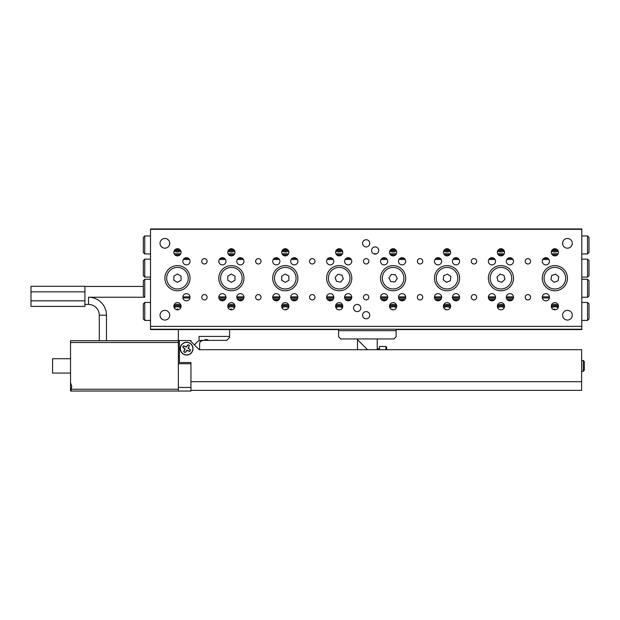 <?xml version="1.0" encoding="UTF-8"?>
<svg xmlns="http://www.w3.org/2000/svg" width="620" height="620" viewBox="0 0 620 620"><rect width="100%" height="100%" fill="white"/><g stroke="black" fill="none" stroke-linecap="round" stroke-linejoin="round"><path stroke-width="0.93" d="M338.613 329.592L150.505 329.592L150.505 228.951L581.808 228.951L581.808 329.592L396.118 329.592M160.03 243.327A4.851 4.851 0 0 1 164.881 238.475A4.851 4.851 0 0 1 169.733 243.327A4.851 4.851 0 0 1 164.881 248.178A4.851 4.851 0 0 1 160.03 243.327M160.03 315.208A4.851 4.851 0 0 1 164.881 310.356A4.851 4.851 0 0 1 169.733 315.208A4.851 4.851 0 0 1 164.881 320.067A4.851 4.851 0 0 1 160.03 315.208M562.58 315.208A4.851 4.851 0 0 1 567.432 310.356A4.851 4.851 0 0 1 572.283 315.208A4.851 4.851 0 0 1 567.432 320.067A4.851 4.851 0 0 1 562.58 315.208M562.58 243.327A4.851 4.851 0 0 1 567.432 238.475A4.851 4.851 0 0 1 572.283 243.327A4.851 4.851 0 0 1 567.432 248.178A4.851 4.851 0 0 1 562.58 243.327M530.596 297.244A2.697 2.697 0 0 0 527.899 294.547A2.697 2.697 0 0 0 525.202 297.244A2.697 2.697 0 0 0 527.899 299.933A2.697 2.697 0 0 0 530.596 297.244M530.596 261.299A2.697 2.697 0 0 0 527.899 258.602A2.697 2.697 0 0 0 525.202 261.299A2.697 2.697 0 0 0 527.899 263.996A2.697 2.697 0 0 0 530.596 261.299M476.679 297.244A2.697 2.697 0 0 0 473.982 294.547A2.697 2.697 0 0 0 471.293 297.244A2.697 2.697 0 0 0 473.982 299.933A2.697 2.697 0 0 0 476.679 297.244M476.679 261.299A2.697 2.697 0 0 0 473.982 258.602A2.697 2.697 0 0 0 471.293 261.299A2.697 2.697 0 0 0 473.982 263.996A2.697 2.697 0 0 0 476.679 261.299M422.77 297.244A2.697 2.697 0 0 0 420.073 294.547A2.697 2.697 0 0 0 417.376 297.244A2.697 2.697 0 0 0 420.073 299.933A2.697 2.697 0 0 0 422.77 297.244M422.77 261.299A2.697 2.697 0 0 0 420.073 258.602A2.697 2.697 0 0 0 417.376 261.299A2.697 2.697 0 0 0 420.073 263.996A2.697 2.697 0 0 0 422.77 261.299M207.119 297.244A2.697 2.697 0 0 0 204.422 294.547A2.697 2.697 0 0 0 201.725 297.244A2.697 2.697 0 0 0 204.422 299.933A2.697 2.697 0 0 0 207.119 297.244M207.119 261.299A2.697 2.697 0 0 0 204.422 258.602A2.697 2.697 0 0 0 201.725 261.299A2.697 2.697 0 0 0 204.422 263.996A2.697 2.697 0 0 0 207.119 261.299M261.028 297.244A2.697 2.697 0 0 0 258.331 294.547A2.697 2.697 0 0 0 255.642 297.244A2.697 2.697 0 0 0 258.331 299.933A2.697 2.697 0 0 0 261.028 297.244M261.028 261.299A2.697 2.697 0 0 0 258.331 258.602A2.697 2.697 0 0 0 255.642 261.299A2.697 2.697 0 0 0 258.331 263.996A2.697 2.697 0 0 0 261.028 261.299M314.945 297.244A2.697 2.697 0 0 0 312.248 294.547A2.697 2.697 0 0 0 309.55 297.244A2.697 2.697 0 0 0 312.248 299.933A2.697 2.697 0 0 0 314.945 297.244M314.945 261.299A2.697 2.697 0 0 0 312.248 258.602A2.697 2.697 0 0 0 309.55 261.299A2.697 2.697 0 0 0 312.248 263.996A2.697 2.697 0 0 0 314.945 261.299M368.853 297.244A2.697 2.697 0 0 0 366.156 294.547A2.697 2.697 0 0 0 363.467 297.244A2.697 2.697 0 0 0 366.156 299.933A2.697 2.697 0 0 0 368.853 297.244M368.853 261.299A2.697 2.697 0 0 0 366.156 258.602A2.697 2.697 0 0 0 363.467 261.299A2.697 2.697 0 0 0 366.156 263.996A2.697 2.697 0 0 0 368.853 261.299M369.753 315.208A3.596 3.596 0 0 0 366.156 311.62A3.596 3.596 0 0 0 362.568 315.208A3.596 3.596 0 0 0 366.156 318.804A3.596 3.596 0 0 0 369.753 315.208M369.753 243.327A3.596 3.596 0 0 0 366.156 239.731A3.596 3.596 0 0 0 362.568 243.327A3.596 3.596 0 0 0 366.156 246.923A3.596 3.596 0 0 0 369.753 243.327M360.77 308.024A3.596 3.596 0 0 0 357.174 304.428A3.596 3.596 0 0 0 353.578 308.024A3.596 3.596 0 0 0 357.174 311.62A3.596 3.596 0 0 0 360.77 308.024M378.743 250.519A3.596 3.596 0 0 0 375.147 246.923A3.596 3.596 0 0 0 371.55 250.519A3.596 3.596 0 0 0 375.147 254.107A3.596 3.596 0 0 0 378.743 250.519M558.45 252.317A3.596 3.596 0 0 0 554.854 248.721A3.596 3.596 0 0 0 551.257 252.317A3.596 3.596 0 0 0 554.854 255.905A3.596 3.596 0 0 0 558.45 252.317M558.45 306.226A3.596 3.596 0 0 0 554.854 302.63A3.596 3.596 0 0 0 551.257 306.226A3.596 3.596 0 0 0 554.854 309.822A3.596 3.596 0 0 0 558.45 306.226M504.533 252.317A3.596 3.596 0 0 0 500.945 248.721A3.596 3.596 0 0 0 497.349 252.317A3.596 3.596 0 0 0 500.945 255.905A3.596 3.596 0 0 0 504.533 252.317M504.533 306.226A3.596 3.596 0 0 0 500.945 302.63A3.596 3.596 0 0 0 497.349 306.226A3.596 3.596 0 0 0 500.945 309.822A3.596 3.596 0 0 0 504.533 306.226M450.624 252.317A3.596 3.596 0 0 0 447.028 248.721A3.596 3.596 0 0 0 443.432 252.317A3.596 3.596 0 0 0 447.028 255.905A3.596 3.596 0 0 0 450.624 252.317M450.624 306.226A3.596 3.596 0 0 0 447.028 302.63A3.596 3.596 0 0 0 443.432 306.226A3.596 3.596 0 0 0 447.028 309.822A3.596 3.596 0 0 0 450.624 306.226M181.055 306.226A3.596 3.596 0 0 0 177.467 302.63A3.596 3.596 0 0 0 173.871 306.226A3.596 3.596 0 0 0 177.467 309.822A3.596 3.596 0 0 0 181.055 306.226M181.055 252.317A3.596 3.596 0 0 0 177.467 248.721A3.596 3.596 0 0 0 173.871 252.317A3.596 3.596 0 0 0 177.467 255.905A3.596 3.596 0 0 0 181.055 252.317M234.972 306.226A3.596 3.596 0 0 0 231.376 302.63A3.596 3.596 0 0 0 227.78 306.226A3.596 3.596 0 0 0 231.376 309.822A3.596 3.596 0 0 0 234.972 306.226M234.972 252.317A3.596 3.596 0 0 0 231.376 248.721A3.596 3.596 0 0 0 227.78 252.317A3.596 3.596 0 0 0 231.376 255.905A3.596 3.596 0 0 0 234.972 252.317M288.881 306.226A3.596 3.596 0 0 0 285.293 302.63A3.596 3.596 0 0 0 281.697 306.226A3.596 3.596 0 0 0 285.293 309.822A3.596 3.596 0 0 0 288.881 306.226M288.881 252.317A3.596 3.596 0 0 0 285.293 248.721A3.596 3.596 0 0 0 281.697 252.317A3.596 3.596 0 0 0 285.293 255.905A3.596 3.596 0 0 0 288.881 252.317M342.798 306.226A3.596 3.596 0 0 0 339.202 302.63A3.596 3.596 0 0 0 335.606 306.226A3.596 3.596 0 0 0 339.202 309.822A3.596 3.596 0 0 0 342.798 306.226M342.798 252.317A3.596 3.596 0 0 0 339.202 248.721A3.596 3.596 0 0 0 335.606 252.317A3.596 3.596 0 0 0 339.202 255.905A3.596 3.596 0 0 0 342.798 252.317M396.707 252.317A3.596 3.596 0 0 0 393.119 248.721A3.596 3.596 0 0 0 389.523 252.317A3.596 3.596 0 0 0 393.119 255.905A3.596 3.596 0 0 0 396.707 252.317M396.707 306.226A3.596 3.596 0 0 0 393.119 302.63A3.596 3.596 0 0 0 389.523 306.226A3.596 3.596 0 0 0 393.119 309.822A3.596 3.596 0 0 0 396.707 306.226M513.523 261.299A3.596 3.596 0 0 0 509.927 257.703A3.596 3.596 0 0 0 506.331 261.299A3.596 3.596 0 0 0 509.927 264.895A3.596 3.596 0 0 0 513.523 261.299M513.523 297.244A3.596 3.596 0 0 0 509.927 293.647A3.596 3.596 0 0 0 506.331 297.244A3.596 3.596 0 0 0 509.927 300.832A3.596 3.596 0 0 0 513.523 297.244M549.467 297.244A3.596 3.596 0 0 0 545.871 293.647A3.596 3.596 0 0 0 542.275 297.244A3.596 3.596 0 0 0 545.871 300.832A3.596 3.596 0 0 0 549.467 297.244M549.467 261.299A3.596 3.596 0 0 0 545.871 257.703A3.596 3.596 0 0 0 542.275 261.299A3.596 3.596 0 0 0 545.871 264.895A3.596 3.596 0 0 0 549.467 261.299M459.606 261.299A3.596 3.596 0 0 0 456.018 257.703A3.596 3.596 0 0 0 452.422 261.299A3.596 3.596 0 0 0 456.018 264.895A3.596 3.596 0 0 0 459.606 261.299M459.606 297.244A3.596 3.596 0 0 0 456.018 293.647A3.596 3.596 0 0 0 452.422 297.244A3.596 3.596 0 0 0 456.018 300.832A3.596 3.596 0 0 0 459.606 297.244M495.55 297.244A3.596 3.596 0 0 0 491.954 293.647A3.596 3.596 0 0 0 488.358 297.244A3.596 3.596 0 0 0 491.954 300.832A3.596 3.596 0 0 0 495.55 297.244M495.55 261.299A3.596 3.596 0 0 0 491.954 257.703A3.596 3.596 0 0 0 488.358 261.299A3.596 3.596 0 0 0 491.954 264.895A3.596 3.596 0 0 0 495.55 261.299M405.697 261.299A3.596 3.596 0 0 0 402.101 257.703A3.596 3.596 0 0 0 398.505 261.299A3.596 3.596 0 0 0 402.101 264.895A3.596 3.596 0 0 0 405.697 261.299M405.697 297.244A3.596 3.596 0 0 0 402.101 293.647A3.596 3.596 0 0 0 398.505 297.244A3.596 3.596 0 0 0 402.101 300.832A3.596 3.596 0 0 0 405.697 297.244M441.642 297.244A3.596 3.596 0 0 0 438.046 293.647A3.596 3.596 0 0 0 434.45 297.244A3.596 3.596 0 0 0 438.046 300.832A3.596 3.596 0 0 0 441.642 297.244M441.642 261.299A3.596 3.596 0 0 0 438.046 257.703A3.596 3.596 0 0 0 434.45 261.299A3.596 3.596 0 0 0 438.046 264.895A3.596 3.596 0 0 0 441.642 261.299M190.046 261.299A3.596 3.596 0 0 0 186.45 257.703A3.596 3.596 0 0 0 182.853 261.299A3.596 3.596 0 0 0 186.45 264.895A3.596 3.596 0 0 0 190.046 261.299M190.046 297.244A3.596 3.596 0 0 0 186.45 293.647A3.596 3.596 0 0 0 182.853 297.244A3.596 3.596 0 0 0 186.45 300.832A3.596 3.596 0 0 0 190.046 297.244M225.982 297.244A3.596 3.596 0 0 0 222.394 293.647A3.596 3.596 0 0 0 218.798 297.244A3.596 3.596 0 0 0 222.394 300.832A3.596 3.596 0 0 0 225.982 297.244M225.982 261.299A3.596 3.596 0 0 0 222.394 257.703A3.596 3.596 0 0 0 218.798 261.299A3.596 3.596 0 0 0 222.394 264.895A3.596 3.596 0 0 0 225.982 261.299M243.954 261.299A3.596 3.596 0 0 0 240.358 257.703A3.596 3.596 0 0 0 236.77 261.299A3.596 3.596 0 0 0 240.358 264.895A3.596 3.596 0 0 0 243.954 261.299M243.954 297.244A3.596 3.596 0 0 0 240.358 293.647A3.596 3.596 0 0 0 236.77 297.244A3.596 3.596 0 0 0 240.358 300.832A3.596 3.596 0 0 0 243.954 297.244M279.899 297.244A3.596 3.596 0 0 0 276.303 293.647A3.596 3.596 0 0 0 272.707 297.244A3.596 3.596 0 0 0 276.303 300.832A3.596 3.596 0 0 0 279.899 297.244M279.899 261.299A3.596 3.596 0 0 0 276.303 257.703A3.596 3.596 0 0 0 272.707 261.299A3.596 3.596 0 0 0 276.303 264.895A3.596 3.596 0 0 0 279.899 261.299M297.871 261.299A3.596 3.596 0 0 0 294.275 257.703A3.596 3.596 0 0 0 290.679 261.299A3.596 3.596 0 0 0 294.275 264.895A3.596 3.596 0 0 0 297.871 261.299M297.871 297.244A3.596 3.596 0 0 0 294.275 293.647A3.596 3.596 0 0 0 290.679 297.244A3.596 3.596 0 0 0 294.275 300.832A3.596 3.596 0 0 0 297.871 297.244M333.808 297.244A3.596 3.596 0 0 0 330.22 293.647A3.596 3.596 0 0 0 326.624 297.244A3.596 3.596 0 0 0 330.22 300.832A3.596 3.596 0 0 0 333.808 297.244M333.808 261.299A3.596 3.596 0 0 0 330.22 257.703A3.596 3.596 0 0 0 326.624 261.299A3.596 3.596 0 0 0 330.22 264.895A3.596 3.596 0 0 0 333.808 261.299M351.78 261.299A3.596 3.596 0 0 0 348.192 257.703A3.596 3.596 0 0 0 344.596 261.299A3.596 3.596 0 0 0 348.192 264.895A3.596 3.596 0 0 0 351.78 261.299M351.78 297.244A3.596 3.596 0 0 0 348.192 293.647A3.596 3.596 0 0 0 344.596 297.244A3.596 3.596 0 0 0 348.192 300.832A3.596 3.596 0 0 0 351.78 297.244M387.725 297.244A3.596 3.596 0 0 0 384.129 293.647A3.596 3.596 0 0 0 380.533 297.244A3.596 3.596 0 0 0 384.129 300.832A3.596 3.596 0 0 0 387.725 297.244M387.725 261.299A3.596 3.596 0 0 0 384.129 257.703A3.596 3.596 0 0 0 380.533 261.299A3.596 3.596 0 0 0 384.129 264.895A3.596 3.596 0 0 0 387.725 261.299M190.046 278.194A12.578 12.578 0 0 0 177.467 265.608A12.578 12.578 0 0 0 164.881 278.194A12.578 12.578 0 0 0 177.467 290.772A12.578 12.578 0 0 0 190.046 278.194M243.954 278.194A12.578 12.578 0 0 0 231.376 265.608A12.578 12.578 0 0 0 218.798 278.194A12.578 12.578 0 0 0 231.376 290.772A12.578 12.578 0 0 0 243.954 278.194M297.871 278.194A12.578 12.578 0 0 0 285.293 265.608A12.578 12.578 0 0 0 272.707 278.194A12.578 12.578 0 0 0 285.293 290.772A12.578 12.578 0 0 0 297.871 278.194M351.78 278.194A12.578 12.578 0 0 0 339.202 265.608A12.578 12.578 0 0 0 326.624 278.194A12.578 12.578 0 0 0 339.202 290.772A12.578 12.578 0 0 0 351.78 278.194M405.697 278.194A12.578 12.578 0 0 0 393.119 265.608A12.578 12.578 0 0 0 380.533 278.194A12.578 12.578 0 0 0 393.119 290.772A12.578 12.578 0 0 0 405.697 278.194M459.606 278.194A12.578 12.578 0 0 0 447.028 265.608A12.578 12.578 0 0 0 434.45 278.194A12.578 12.578 0 0 0 447.028 290.772A12.578 12.578 0 0 0 459.606 278.194M513.523 278.194A12.578 12.578 0 0 0 500.945 265.608A12.578 12.578 0 0 0 488.358 278.194A12.578 12.578 0 0 0 500.945 290.772A12.578 12.578 0 0 0 513.523 278.194M567.432 278.194A12.578 12.578 0 0 0 554.854 265.608A12.578 12.578 0 0 0 542.275 278.194A12.578 12.578 0 0 0 554.854 290.772A12.578 12.578 0 0 0 567.432 278.194M150.505 326.353L581.808 326.353M150.505 229.307L581.808 229.307M581.808 329.228L396.118 329.228L396.118 330.669L338.613 330.669L338.613 329.228L150.505 329.228M556.706 267.569A10.78 10.78 0 0 1 565.479 280.046A10.78 10.78 0 0 1 553.001 288.812A10.78 10.78 0 0 1 544.236 276.334A10.78 10.78 0 0 1 556.706 267.569M550.955 279.62L554.14 282.278L558.039 280.852L558.752 276.768L555.567 274.102L551.668 275.528L550.955 279.62M508.811 270.824A10.78 10.78 0 0 1 508.315 286.06A10.78 10.78 0 0 1 493.071 285.564A10.78 10.78 0 0 1 493.574 270.32A10.78 10.78 0 0 1 508.811 270.824M496.969 276.985L497.914 281.031L501.882 282.232L504.913 279.395L503.975 275.358L499.999 274.149L496.969 276.985M445.78 288.904A10.78 10.78 0 0 1 436.317 276.946A10.78 10.78 0 0 1 448.275 267.483A10.78 10.78 0 0 1 457.738 279.434A10.78 10.78 0 0 1 445.78 288.904M450.841 276.543L447.508 274.071L443.695 275.714L443.222 279.837L446.547 282.317L450.36 280.666L450.841 276.543M388.368 268.514A10.78 10.78 0 0 1 402.799 273.443A10.78 10.78 0 0 1 397.87 287.874A10.78 10.78 0 0 1 383.439 282.945A10.78 10.78 0 0 1 388.368 268.514M390.801 281.635L394.948 281.914L397.257 278.473L395.428 274.745L391.29 274.466L388.972 277.915L390.801 281.635M335.862 267.941A10.78 10.78 0 0 1 349.455 274.846A10.78 10.78 0 0 1 342.542 288.44A10.78 10.78 0 0 1 328.949 281.534A10.78 10.78 0 0 1 335.862 267.941M336.428 281.279L340.488 282.139L343.263 279.047L341.976 275.102L337.916 274.242L335.141 277.334L336.428 281.279M285.293 267.406A10.78 10.78 0 0 1 296.073 278.194A10.78 10.78 0 0 1 285.293 288.974A10.78 10.78 0 0 1 274.505 278.194A10.78 10.78 0 0 1 285.293 267.406M281.697 280.263L285.293 282.34L288.881 280.263L288.881 276.117L285.293 274.04L281.697 276.117L281.697 280.263M231.376 267.406A10.78 10.78 0 0 1 242.156 278.194A10.78 10.78 0 0 1 231.376 288.974A10.78 10.78 0 0 1 220.596 278.194A10.78 10.78 0 0 1 231.376 267.406M227.78 280.263L231.376 282.34L234.972 280.263L234.972 276.117L231.376 274.04L227.78 276.117L227.78 280.263M177.467 267.406A10.78 10.78 0 0 1 188.248 278.194A10.78 10.78 0 0 1 177.467 288.974A10.78 10.78 0 0 1 166.679 278.194A10.78 10.78 0 0 1 177.467 267.406M173.871 280.263L177.467 282.34L181.055 280.263L181.055 276.117L177.467 274.04L173.871 276.117L173.871 280.263M227.966 251.178A7.905 7.905 0 0 0 234.786 251.178M169.686 242.629A7.905 7.905 0 0 0 169.578 244.575M174.05 251.178A7.905 7.905 0 0 0 180.877 251.178M281.875 251.178A7.905 7.905 0 0 0 288.703 251.178M335.792 251.178A7.905 7.905 0 0 0 342.612 251.178M389.709 251.178A7.905 7.905 0 0 0 396.529 251.178M443.618 251.178A7.905 7.905 0 0 0 450.438 251.178M497.535 251.178A7.905 7.905 0 0 0 504.354 251.178M551.443 251.178A7.905 7.905 0 0 0 558.264 251.178M562.743 244.575A7.905 7.905 0 0 0 562.635 242.629M144.755 253.929L143.321 252.495L143.321 237.398L144.755 235.956L144.755 253.929L150.505 253.929M144.755 235.956L150.505 235.956M587.558 235.956L589 237.398L589 252.495L587.558 253.929L587.558 235.956L581.808 235.956M587.558 253.929L581.808 253.929M557.419 254.828L552.288 254.828M503.51 254.828L498.371 254.828M449.593 254.828L444.463 254.828M395.684 254.828L390.546 254.828M341.767 254.828L336.637 254.828M287.858 254.828L282.72 254.828M233.942 254.828L228.811 254.828M180.033 254.828L174.894 254.828M174.174 253.751L180.761 253.751M228.083 253.751L234.67 253.751M281.999 253.751L288.587 253.751M335.908 253.751L342.496 253.751M373.581 253.751L376.712 253.751M389.825 253.751L396.413 253.751M443.734 253.751L450.321 253.751M497.651 253.751L504.238 253.751M551.56 253.751L558.147 253.751M504.393 305.218A7.905 7.905 0 0 0 497.488 305.218M558.302 305.218A7.905 7.905 0 0 0 551.405 305.218M450.476 305.218A7.905 7.905 0 0 0 443.579 305.218M396.567 305.218A7.905 7.905 0 0 0 389.662 305.218M342.651 305.218A7.905 7.905 0 0 0 335.753 305.218M288.742 305.218A7.905 7.905 0 0 0 281.837 305.218M234.825 305.218A7.905 7.905 0 0 0 227.928 305.218M180.916 305.218A7.905 7.905 0 0 0 174.011 305.218M587.558 302.452L589 303.893L589 318.982L587.558 320.424L587.558 302.452L581.808 302.452M587.558 320.424L581.808 320.424M144.755 320.424L143.321 318.982L143.321 303.893L144.755 302.452L144.755 320.424L150.505 320.424M144.755 302.452L150.505 302.452M587.558 277.117L587.558 259.144L589 260.578L589 275.675L587.558 277.117L581.808 277.117M587.558 297.244L587.558 279.271L589 280.705L589 295.802L587.558 297.244L581.808 297.244M587.558 279.271L581.808 279.271M587.558 259.144L581.808 259.144M144.755 259.144L144.755 277.117L143.321 275.675L143.321 260.578L144.755 259.144L150.505 259.144M144.755 279.271L144.755 297.244L143.321 295.802L143.321 280.705L144.755 279.271L150.505 279.271M144.755 297.244L88.505 297.244A17.972 17.972 0 0 1 106.477 315.208L106.477 340.729M144.755 277.117L150.505 277.117M184.295 258.424L188.604 258.424M220.232 258.424L224.549 258.424M238.204 258.424L242.521 258.424M274.149 258.424L278.458 258.424M292.121 258.424L296.43 258.424M328.058 258.424L332.374 258.424M346.03 258.424L350.346 258.424M381.974 258.424L386.283 258.424M399.946 258.424L404.256 258.424M435.883 258.424L440.2 258.424M453.856 258.424L458.172 258.424M489.8 258.424L494.117 258.424M507.772 258.424L512.081 258.424M543.717 258.424L548.026 258.424M549.39 297.957L542.345 297.957M513.445 297.957L506.408 297.957M495.481 297.957L488.436 297.957M459.536 297.957L452.492 297.957M441.564 297.957L434.519 297.957M405.62 297.957L398.582 297.957M387.655 297.957L380.61 297.957M351.711 297.957L344.666 297.957M333.738 297.957L326.694 297.957M297.794 297.957L290.757 297.957M279.829 297.957L272.785 297.957M243.885 297.957L236.84 297.957M225.912 297.957L218.868 297.957M189.968 297.957L182.931 297.957M182.877 296.879L190.022 296.879M218.813 296.879L225.967 296.879M236.786 296.879L243.939 296.879M272.73 296.879L279.883 296.879M290.703 296.879L297.848 296.879M326.639 296.879L333.793 296.879M344.612 296.879L351.765 296.879M380.556 296.879L387.709 296.879M398.528 296.879L405.682 296.879M434.465 296.879L441.618 296.879M452.437 296.879L459.591 296.879M488.382 296.879L495.535 296.879M506.354 296.879L513.507 296.879M542.291 296.879L549.444 296.879M548.979 259.501L542.756 259.501M513.042 259.501L506.811 259.501M495.07 259.501L488.847 259.501M459.125 259.501L452.902 259.501M441.153 259.501L434.93 259.501M405.216 259.501L398.986 259.501M387.244 259.501L381.021 259.501M351.3 259.501L345.077 259.501M333.328 259.501L327.104 259.501M297.391 259.501L291.16 259.501M279.419 259.501L273.195 259.501M243.474 259.501L237.251 259.501M225.502 259.501L219.279 259.501M189.565 259.501L183.334 259.501M219.387 299.22L225.393 299.22M237.359 299.22L243.365 299.22M273.304 299.22L279.302 299.22M291.276 299.22L297.274 299.22M327.213 299.22L333.219 299.22M345.185 299.22L351.191 299.22M381.13 299.22L387.136 299.22M399.102 299.22L405.1 299.22M435.039 299.22L441.045 299.22M453.011 299.22L459.017 299.22M488.955 299.22L494.962 299.22M506.928 299.22L512.926 299.22M220.495 300.297L224.285 300.297M238.468 300.297L242.257 300.297M274.412 300.297L278.194 300.297M292.384 300.297L296.166 300.297M328.321 300.297L332.111 300.297M346.293 300.297L350.083 300.297M382.238 300.297L386.028 300.297M400.21 300.297L403.992 300.297M436.147 300.297L439.936 300.297M454.119 300.297L457.909 300.297M490.064 300.297L493.853 300.297M508.036 300.297L511.818 300.297M180.381 250.217A6.828 6.828 0 0 1 174.546 250.217M234.298 250.217A6.828 6.828 0 0 1 228.454 250.217M288.215 250.217A6.828 6.828 0 0 1 282.371 250.217M342.124 250.217A6.828 6.828 0 0 1 336.28 250.217M396.041 250.217A6.828 6.828 0 0 1 390.197 250.217M449.95 250.217A6.828 6.828 0 0 1 444.106 250.217M503.866 250.217A6.828 6.828 0 0 1 498.023 250.217M557.775 250.217A6.828 6.828 0 0 1 551.932 250.217M173.879 306.52A6.828 6.828 0 0 1 181.048 306.52M177.925 309.791L177.777 308.993L176.049 309.527M227.796 306.52A6.828 6.828 0 0 1 234.957 306.52M231.679 309.806L231.469 308.977L229.733 309.419M281.705 306.52A6.828 6.828 0 0 1 288.874 306.52M286.812 309.481L286.084 309.07L285.673 309.798M551.273 306.52A6.828 6.828 0 0 1 558.434 306.52M554.947 309.822L554.66 308.985L553.28 309.458M335.622 306.52A6.828 6.828 0 0 1 342.783 306.52M389.531 306.52A6.828 6.828 0 0 1 396.699 306.52M392.429 309.752L392.018 309.163L391.569 309.473M443.447 306.52A6.828 6.828 0 0 1 450.608 306.52M446.322 309.752L445.912 309.171L445.486 309.473M497.356 306.52A6.828 6.828 0 0 1 504.525 306.52M385.927 349.719L385.927 346.479L379.456 346.479L379.456 348.634L377.247 348.634L379.456 348.634L379.456 349.719M583.25 360.499L584.327 361.576L584.327 370.202L583.25 371.279L583.25 360.499L581.63 360.499M180.242 348.634A6.394 6.394 0 0 0 186.628 355.028A6.394 6.394 0 0 0 193.022 348.634A6.394 6.394 0 0 0 186.628 342.248A6.394 6.394 0 0 0 180.242 348.634M190.945 390.368L581.63 390.368L581.63 349.719L199.206 349.719L190.046 340.55L179.444 340.55L179.444 362.514L190.945 362.514L190.945 363.731L190.945 362.514M188.038 344.829A4.061 4.061 0 0 1 189.394 345.666L188.124 348.285L190.441 350.044A4.061 4.061 0 0 1 189.596 351.408L186.984 350.137L185.217 352.447A4.061 4.061 0 0 1 183.861 351.61L185.132 348.99L182.823 347.231A4.061 4.061 0 0 1 183.66 345.867L186.271 347.138L188.061 344.72L186.202 346.836L183.59 345.782A4.17 4.17 0 0 0 182.714 347.208L184.83 349.068L183.776 351.679A4.17 4.17 0 0 0 185.194 352.555L187.054 350.44L189.666 351.494A4.17 4.17 0 0 0 190.542 350.067L188.433 348.208L189.48 345.596A4.17 4.17 0 0 0 188.061 344.72M181.304 345.356A6.254 6.254 0 0 1 189.914 343.317A6.254 6.254 0 0 1 191.952 351.92A6.254 6.254 0 0 1 183.35 353.958A6.254 6.254 0 0 1 181.304 345.356M194.355 344.867L197.059 342.163A6.107 6.107 0 0 1 199.028 340.845L201.384 340.372L226.703 340.372L229.578 337.497L229.578 329.592L178.358 329.592L178.358 340.55L179.444 340.55M200.826 340.396L200.872 341.225L203.197 340.372M190.046 340.55L190.945 340.55L190.945 341.45M190.945 387.454L178.358 387.454L178.358 363.731L190.945 363.731L190.945 391.05L71.16 391.05L71.16 389.252L178.358 389.252L178.358 342.527L70.533 342.527L70.533 340.729L178.358 340.729L178.358 342.527M229.578 336.42L199.028 336.42L199.028 340.845M208.452 340.372C206.964 339.256 205.476 339.256 203.98 340.372M200.872 341.225A3.596 3.596 0 0 0 199.601 343.968L199.601 349.719M71.16 391.05L70.533 391.05L70.533 382.61L71.781 386.554L71.16 389.252M70.533 373.077L52.568 373.077L52.568 358.701L70.533 358.701M70.533 382.61L70.533 342.527M178.358 389.252L178.358 391.05L70.533 391.05M357.484 349.719L357.484 338.931L393.964 338.931L396.118 336.776L396.118 330.669M357.484 338.931L340.767 338.931L338.613 336.776L338.613 330.669M338.613 329.228L396.118 329.228M377.247 338.931L377.247 349.719M367.544 349.719L357.484 339.651M386.647 349.719L386.647 347.2L386.647 349.719M84.917 286.456L143.321 286.456M84.917 304.428L88.505 304.428A10.78 10.78 0 0 1 99.293 315.208L99.293 340.729M84.917 291.849L84.917 306.404L31 306.404L31 286.277L84.917 286.277L84.917 291.849L31 291.849M179.382 249.279A5.572 5.572 0 0 1 175.545 249.279M180.265 250.062A6.634 6.634 0 0 1 174.662 250.062M234.174 250.062A6.634 6.634 0 0 1 228.578 250.062M233.298 249.279A5.572 5.572 0 0 1 229.454 249.279M287.215 249.279A5.572 5.572 0 0 1 283.371 249.279M288.091 250.062A6.634 6.634 0 0 1 282.488 250.062M342 250.062A6.634 6.634 0 0 1 336.404 250.062M341.124 249.279A5.572 5.572 0 0 1 337.28 249.279M395.041 249.279A5.572 5.572 0 0 1 391.197 249.279M395.917 250.062A6.634 6.634 0 0 1 390.313 250.062M449.833 250.062A6.634 6.634 0 0 1 444.23 250.062M448.95 249.279A5.572 5.572 0 0 1 445.106 249.279M502.867 249.279A5.572 5.572 0 0 1 499.022 249.279M503.742 250.062A6.634 6.634 0 0 1 498.139 250.062M556.775 249.279A5.572 5.572 0 0 1 552.932 249.279M557.659 250.062A6.634 6.634 0 0 1 552.056 250.062M173.902 306.737A6.634 6.634 0 0 1 181.025 306.737M174.236 307.799A5.572 5.572 0 0 1 180.699 307.799M227.819 306.737A6.634 6.634 0 0 1 234.934 306.737M228.144 307.799A5.572 5.572 0 0 1 234.608 307.799M282.061 307.799A5.572 5.572 0 0 1 288.525 307.799M281.736 306.737A6.634 6.634 0 0 1 288.85 306.737M551.296 306.737A6.634 6.634 0 0 1 558.411 306.737M551.622 307.799A5.572 5.572 0 0 1 558.085 307.799M335.97 307.799A5.572 5.572 0 0 1 342.434 307.799M335.645 306.737A6.634 6.634 0 0 1 342.759 306.737M389.562 306.737A6.634 6.634 0 0 1 396.676 306.737M389.887 307.799A5.572 5.572 0 0 1 396.351 307.799M443.471 306.737A6.634 6.634 0 0 1 450.585 306.737M443.796 307.799A5.572 5.572 0 0 1 450.26 307.799M497.387 306.737A6.634 6.634 0 0 1 504.502 306.737M497.713 307.799A5.572 5.572 0 0 1 504.176 307.799M581.63 381.703L190.945 381.703M99.293 315.208L106.477 315.208M88.505 304.428L88.505 297.244M84.917 300.832L31 300.832M583.25 371.279L581.63 371.279M385.927 346.479L386.647 347.2"/></g></svg>
